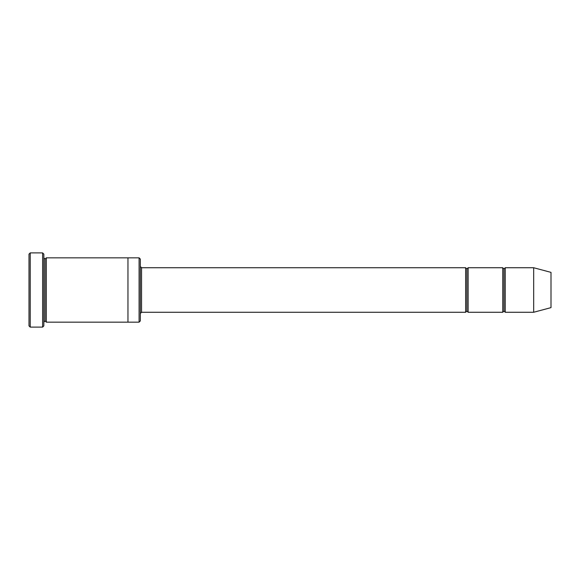 <?xml version="1.0" encoding="UTF-8"?>
<svg xmlns="http://www.w3.org/2000/svg" width="580" height="580" viewBox="0 0 580 580"><rect width="100%" height="100%" fill="white"/><g stroke="black" fill="none" stroke-linecap="round" stroke-linejoin="round"><path stroke-width="0.87" d="M141.563 312.265L140.324 313.505L141.563 312.265L465.646 312.265L466.885 311.025L466.885 268.975L465.646 267.735L465.646 312.265L465.646 267.735L466.885 268.975L468.125 267.735L468.125 312.265L466.885 311.025L465.646 312.265L141.563 312.265L141.563 267.735L141.563 312.265M140.324 266.495L141.563 267.735L465.646 267.735L141.563 267.735L140.324 266.495M29 254.127L29 325.873L30.24 327.106L30.24 252.894L29 254.127L30.24 252.894L30.24 327.106L42.608 327.106L43.841 325.873L43.841 254.127L42.608 252.894L42.608 327.106L42.608 252.894L30.24 252.894L42.608 252.894L43.841 254.127L43.841 325.873L42.608 327.106L30.24 327.106L29 325.873L29 254.127M140.324 320.921L140.324 259.079L139.091 257.839L139.091 322.161L140.324 320.921L139.091 322.161L139.091 257.839L46.32 257.839L46.32 322.161L45.081 320.921L45.081 259.079L43.841 257.839L45.081 259.079L46.32 257.839L127.955 257.839L127.955 322.161L139.091 322.161L127.955 322.161L127.955 257.839L139.091 257.839L140.324 259.079L140.324 320.921M533.68 312.265L533.68 267.735L505.231 267.735L505.231 312.265L533.68 312.265L551 307.625L551 272.375L533.68 267.735L533.68 312.265L505.231 312.265L503.998 311.025L503.998 268.975L502.759 267.735L502.759 312.265L503.998 311.025L502.759 312.265L502.759 267.735L503.998 268.975L505.231 267.735L503.998 268.975L503.998 311.025L505.231 312.265L505.231 267.735L533.68 267.735L551 272.375L551 307.625L533.68 312.265M43.841 322.161L45.081 320.921L43.841 322.161M46.32 322.161L127.955 322.161L46.32 322.161L46.32 257.839L45.081 259.079L45.081 320.921L46.32 322.161M502.759 267.735L468.125 267.735L502.759 267.735M468.125 312.265L502.759 312.265L468.125 312.265L468.125 267.735L466.885 268.975L466.885 311.025L468.125 312.265"/></g></svg>
